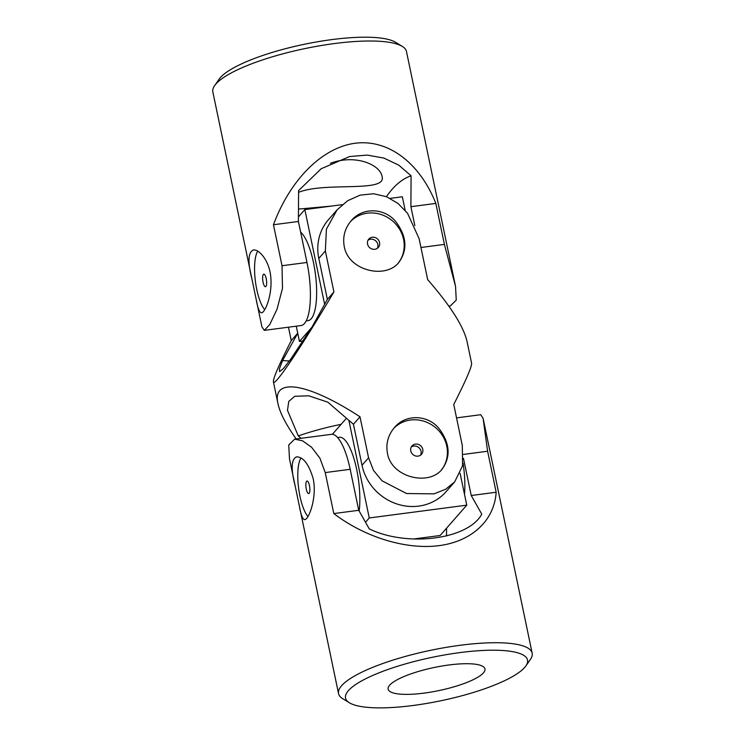 <?xml version="1.0" encoding="UTF-8"?>
<svg xmlns="http://www.w3.org/2000/svg" width="745" height="745" viewBox="0 0 745 745"><rect width="100%" height="100%" fill="white"/><g stroke="black" fill="none" stroke-linecap="round" stroke-linejoin="round"><path stroke-width="1.12" d="M264.736 309.678A31.644 9.275 82.5 0 1 256.764 289.442A31.644 9.275 82.5 0 1 257.742 251.195M266.226 278.649A6.332 1.853 82.5 0 1 265.471 286.723A6.332 1.853 82.5 0 1 263.069 282.253A6.332 1.853 82.5 0 1 263.823 274.179A6.332 1.853 82.5 0 1 266.226 278.649M256.168 299.313L261.914 326.813L264.317 330.37L301.092 325.537A49.449 14.5 -97.5 0 0 306.968 262.464L298.4 221.47L298.596 190.58L321.197 168.724L349.666 156.525L367.248 155.09L383.954 158.089L398.808 165.185L411.091 175.801L410.895 206.691L435.834 203.413L444.392 244.407L455.53 286.369L406.453 51.452A98.899 23.57 168.2 0 0 402.309 46.414L395.576 42.288A92.967 22.154 168.2 0 0 303.941 44.355A92.967 22.154 168.2 0 0 219.142 79.147L214.616 85.628A98.899 23.57 168.2 0 0 212.837 91.905L256.168 299.313C257.705 308.253 259.502 312.732 261.57 312.77C265.062 312.723 272.307 295.309 270.845 277.922C269.848 261.439 259.251 248.886 253.328 250.022C248.02 252.313 247.582 262.1 252.006 279.375M410.895 206.691L414.844 225.605M435.834 203.413C419.612 162.54 388.005 138.989 355.104 143.245C322.194 147.64 290.233 179.545 273.462 224.748L282.029 265.732L282.485 288.352L277.028 309.212L269.82 324.438L264.317 330.37M298.4 221.47L273.462 224.748M455.53 286.369L456.257 300.114L450.353 305.925L448.844 306.13M402.309 46.414A98.899 23.57 168.2 0 0 304.826 48.611A98.899 23.57 168.2 0 0 214.616 85.628M331.59 206.067L298.484 209.094M386.431 196.661A368.803 108.146 82.5 0 1 411.091 175.801M298.587 192.312C325.723 181.491 387.465 193.179 382.027 176.314C380.276 164.98 355.626 153.74 330.37 163.332M303.094 340.987L299.453 341.471L296.259 326.17M324.634 304.323L304.845 209.578L342.365 204.651M298.428 216.897L304.845 209.578M299.453 341.471L311.708 327.493M300.626 232.114A45.492 13.336 82.5 0 1 313.477 262.603A45.492 13.336 82.5 0 1 308.076 320.629L306.204 320.872M390.166 198.375L402.337 196.773L405.178 210.351M296.156 438.954C286.015 424.603 279.952 412.851 277.978 403.706C271.739 376.942 307.676 382.679 360.003 416.79L368.57 457.784L373.496 470.43L382.12 480.87L406.593 493.544L434 493.861L445.678 489.242L454.664 481.894L462.58 465.755L462.31 445.473L453.752 404.479C465.979 380.341 471.93 366.605 471.594 363.262L467.022 341.378C463.511 326.301 450.39 305.711 427.667 279.617L419.1 238.633L407.543 213.266L398.007 203.45L386.487 196.689L373.552 193.737L360.18 195.125L347.636 200.731L337.085 209.857L326.403 229.153L325.351 250.944L333.918 291.938C300.514 348.399 274.002 387.772 273.406 381.822C273.07 378.479 279.021 364.733 291.248 340.605L288.455 327.195M387.447 453.286C385.752 443.647 388.089 435.08 394.431 427.574C405.82 413.671 428.207 414.676 439.271 428.85C450.027 443.415 450.949 456.899 442.027 469.303C428.822 486.28 391.479 477.62 387.447 453.286M344.237 246.437C342.542 236.808 344.87 228.24 351.221 220.734C362.61 206.831 384.997 207.836 396.061 222.01C406.817 236.575 407.738 250.059 398.817 262.464C385.612 279.44 348.269 270.78 344.237 246.437M337.085 209.857L328.489 219.663A49.449 45.78 41.2 0 0 318.804 258.422L327.362 299.406L333.918 291.938M289.433 360.943A368.803 341.461 -138.8 0 1 282.541 360.58L279.468 368.673L279.58 371.653L283.37 368.589L290.634 359.295L312.099 326.859L327.362 299.406M297.739 333.257L282.541 360.58M297.73 333.22L291.248 340.605M360.003 416.79L353.447 424.268L327.837 402.188L308.793 395.809L294.713 396.284L288.771 401.434L287.477 410.327L298.279 435.909L301.064 438.311M341.117 424.343A368.803 341.461 41.2 0 0 298.279 435.909M368.57 457.784L362.014 465.262L353.447 424.268M398.091 263.255A31.644 29.297 41.2 0 0 392.839 221.209A31.644 29.297 41.2 0 0 350.485 221.619M362.014 465.262A49.449 45.78 41.2 0 0 397.616 504.197A49.449 45.78 41.2 0 0 446.069 491.7L454.664 481.894M368.058 240.188A6.332 5.858 -138.8 0 1 377.836 244.444A6.332 5.858 -138.8 0 1 377.333 248.318M367.555 244.062A6.332 5.858 41.2 0 0 372.118 249.044A6.332 5.858 41.2 0 0 378.32 247.442A6.332 5.858 41.2 0 0 379.559 242.479A6.332 5.858 41.2 0 0 374.996 237.497A6.332 5.858 41.2 0 0 368.794 239.098A6.332 5.858 41.2 0 0 367.555 244.062M411.268 447.028A6.332 5.858 -138.8 0 1 421.046 451.293A6.332 5.858 -138.8 0 1 420.543 455.158M441.301 470.095A31.644 29.297 41.2 0 0 436.058 428.049A31.644 29.297 41.2 0 0 393.695 428.459M410.765 450.902A6.332 5.858 41.2 0 0 415.328 455.884A6.332 5.858 41.2 0 0 421.53 454.282A6.332 5.858 41.2 0 0 422.769 449.319A6.332 5.858 41.2 0 0 418.215 444.337A6.332 5.858 41.2 0 0 412.013 445.938A6.332 5.858 41.2 0 0 410.765 450.902M460.121 473.382L466.761 505.157L440.155 535.497L413.41 539.017M365.506 522.254L369.269 517.961L348.865 420.32M332.372 434.307L346.462 418.243M337.569 437.501L339.431 437.259A45.492 13.336 82.5 0 1 356.687 469.443A45.492 13.336 82.5 0 1 359.174 511.07M466.761 505.157L369.269 517.961M463.045 463.129A45.492 13.336 82.5 0 1 464.489 494.27M413.373 705.45A92.967 22.154 -11.8 0 1 349.424 702.796A92.967 22.154 -11.8 0 1 431.998 657.36A92.967 22.154 -11.8 0 1 525.858 665.937A92.967 22.154 -11.8 0 1 413.373 705.45M424.212 693.092A49.449 11.78 -11.8 0 1 388.126 689.153A49.449 11.78 -11.8 0 1 434.121 667.511A49.449 11.78 -11.8 0 1 484.939 668.926A49.449 11.78 -11.8 0 1 463.548 683.714A49.449 11.78 -11.8 0 1 424.212 693.092M463.474 458.361L471.231 495.518L481.773 514.152C468.298 539.333 407.692 547.426 369.287 528.931L358.736 510.297L333.797 513.566L325.239 472.581L319.875 458.101L311.606 447.27L302.535 440.807L294.647 439.15L288.743 444.97L289.47 458.715L295.216 486.215C290.792 468.931 291.23 459.153 296.538 456.862C303.29 456.909 308.84 464.163 313.17 478.635C317.268 497.474 308.728 519.675 304.779 519.619C302.712 519.572 300.915 515.084 299.378 506.153L295.216 486.215M358.736 510.297L350.178 469.303A49.449 14.5 -97.5 0 0 331.413 434.326L294.647 439.15M333.797 513.566C364.985 537.368 406.23 549.922 439.168 545.638C472.051 541.28 494.363 520.373 496.17 492.24L487.612 451.247L483.086 418.262L532.163 653.179A98.899 23.57 -11.8 0 1 530.384 659.455L525.858 665.937M471.231 495.518L496.17 492.24M349.424 702.796L342.691 698.67A98.899 23.57 -11.8 0 1 338.547 693.623A98.899 23.57 -11.8 0 1 430.536 650.329A98.899 23.57 -11.8 0 1 532.163 653.179M456.545 417.88L480.683 414.714L483.086 418.262M446.516 535.99L446.572 528.186M300.952 458.035A31.644 9.275 -97.5 0 0 298.503 487.258A31.644 9.275 -97.5 0 0 307.946 516.518M309.436 485.489A6.332 1.853 -97.5 0 0 307.033 481.019A6.332 1.853 -97.5 0 0 306.288 489.093A6.332 1.853 -97.5 0 0 308.681 493.562A6.332 1.853 -97.5 0 0 309.436 485.489M444.392 244.407L420.953 247.489M306.968 262.464L282.029 265.732M325.351 250.944L318.804 258.422M325.239 472.581L350.178 469.303M463.455 454.422L487.612 451.247M277.978 403.706L273.406 381.822M299.378 506.153L338.547 693.623"/></g></svg>
